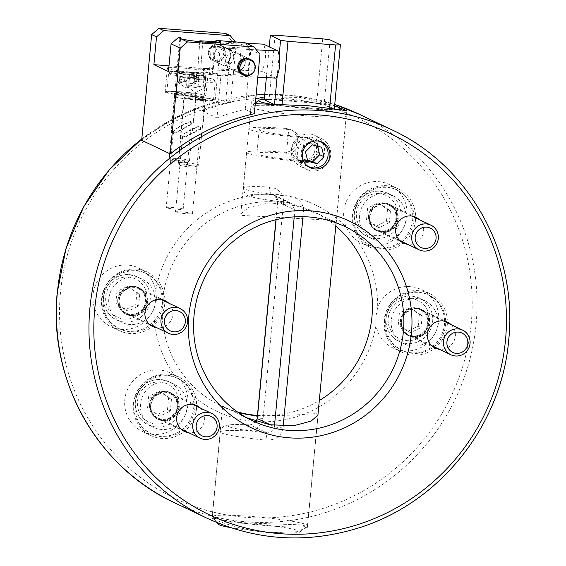 <?xml version="1.0" encoding="UTF-8"?>
<svg xmlns="http://www.w3.org/2000/svg" width="566" height="566" viewBox="0 0 566 566"><rect width="100%" height="100%" fill="white"/><g stroke="black" fill="none" stroke-linecap="round" stroke-linejoin="round"><path stroke-width="0.42" stroke-dasharray="2.83 2.12" d="M415.486 220.308A32.432 31.547 -64.5 0 1 369.966 247.179A32.432 31.547 -64.5 0 1 355.441 204.326A32.432 31.547 -64.5 0 1 397.87 188.627A32.432 31.547 -64.5 0 1 415.486 220.308M397.877 218.964A14.341 13.952 -64.5 0 1 377.748 230.843A14.341 13.952 -64.5 0 1 371.324 211.896A14.341 13.952 -64.5 0 1 390.087 204.956A14.341 13.952 -64.5 0 1 397.877 218.964M357.613 240.946A32.432 31.547 115.5 0 0 361.391 243.09A32.432 31.547 115.5 0 0 406.919 216.219A32.432 31.547 115.5 0 0 389.302 184.537A32.432 31.547 115.5 0 0 353.538 190.869A32.432 31.547 115.5 0 0 346.151 227.058C349.109 233.065 352.929 237.699 357.613 240.946A114.367 111.254 -64.5 0 1 377.685 307.324L375.881 316.536L375.958 325.606A32.432 31.547 115.5 0 0 393.137 348.048A32.432 31.547 115.5 0 0 438.657 321.177A32.432 31.547 115.5 0 0 421.047 289.495A32.432 31.547 115.5 0 0 377.685 307.324M419.342 219.658A14.341 13.952 -64.5 0 1 423.587 231.218A14.341 13.952 -64.5 0 1 407.591 244.314M174.109 375.067A32.432 31.547 115.5 0 0 170.324 372.923A32.432 31.547 115.5 0 0 127.888 388.623A32.432 31.547 115.5 0 0 142.413 431.476A32.432 31.547 115.5 0 0 187.94 404.605A32.432 31.547 115.5 0 0 185.563 388.955C183.554 383.401 179.74 378.774 174.109 375.067A114.367 111.254 -64.5 0 1 154.03 308.689L156.556 299.817L155.763 290.408A32.432 31.547 115.5 0 0 138.585 267.966A32.432 31.547 115.5 0 0 96.149 283.672A32.432 31.547 115.5 0 0 110.674 326.518A32.432 31.547 115.5 0 0 154.03 308.689M196.508 408.687A32.432 31.547 -64.5 0 1 150.988 435.565A32.432 31.547 -64.5 0 1 136.463 392.712A32.432 31.547 -64.5 0 1 178.898 377.006A32.432 31.547 -64.5 0 1 196.508 408.687M178.898 407.35A14.341 13.952 -64.5 0 1 158.77 419.229A14.341 13.952 -64.5 0 1 152.346 400.282A14.341 13.952 -64.5 0 1 171.109 393.342A14.341 13.952 -64.5 0 1 178.898 407.35M200.364 408.044A14.341 13.952 -64.5 0 1 204.609 419.604A14.341 13.952 -64.5 0 1 188.612 432.7M447.232 325.259A32.432 31.547 -64.5 0 1 401.704 352.137A32.432 31.547 -64.5 0 1 387.179 309.284A32.432 31.547 -64.5 0 1 429.615 293.577A32.432 31.547 -64.5 0 1 447.232 325.259M429.615 323.922A14.341 13.952 -64.5 0 1 409.494 335.801A14.341 13.952 -64.5 0 1 403.07 316.854A14.341 13.952 -64.5 0 1 421.833 309.913A14.341 13.952 -64.5 0 1 429.615 323.922M451.088 324.615A14.341 13.952 -64.5 0 1 455.326 336.176A14.341 13.952 -64.5 0 1 439.336 349.272M164.77 303.737A32.432 31.547 -64.5 0 1 119.242 330.608A32.432 31.547 -64.5 0 1 104.717 287.754A32.432 31.547 -64.5 0 1 147.153 272.048A32.432 31.547 -64.5 0 1 164.77 303.737M147.153 302.393A14.341 13.952 -64.5 0 1 127.032 314.272A14.341 13.952 -64.5 0 1 120.608 295.325A14.341 13.952 -64.5 0 1 139.37 288.384A14.341 13.952 -64.5 0 1 147.153 302.393M168.626 303.086A14.341 13.952 -64.5 0 1 172.863 314.646A14.341 13.952 -64.5 0 1 156.874 327.742M155.763 290.408A114.367 111.254 -64.5 0 1 233.171 199.918A114.367 111.254 -64.5 0 1 346.151 227.058M375.958 325.606A114.367 111.254 -64.5 0 1 298.551 416.102A114.367 111.254 -64.5 0 1 185.563 388.955M175.672 212.165A8.532 0.693 -174.6 0 1 175.481 211.995A8.532 0.693 -174.6 0 1 184.042 212.101A8.532 0.693 -174.6 0 1 192.475 213.601A8.532 0.693 -174.6 0 1 184.841 213.573A8.532 0.693 -174.6 0 1 175.672 212.165M182.797 136.746L182.627 136.427C182.691 133.647 200.357 124.845 200.64 127.251C200.314 129.161 185.188 137.389 182.797 136.746M166.39 207.736A8.532 0.693 -174.6 0 1 166.199 207.566A8.532 0.693 -174.6 0 1 174.76 207.68A8.532 0.693 -174.6 0 1 183.193 209.172A8.532 0.693 -174.6 0 1 175.559 209.151A8.532 0.693 -174.6 0 1 166.39 207.736M173.514 132.324L173.345 132.005C173.408 129.218 191.067 120.424 191.35 122.822C191.032 124.732 175.899 132.968 173.514 132.324M246.656 417.758L222.636 406.055L227.008 408.617L238.88 412.947M257.374 416.236L294.943 414.984L317.059 413.555L317.986 414.482M213.106 518.965C217.903 521.357 244.406 530.986 269.282 532.67L296.513 531.75L307.444 527.293L306.418 526.083L298.94 524.774L249.231 523.111C224.101 521.307 207.163 516.242 213.106 518.965L212.031 518.279M255.308 103.656L252.436 102.871L251.41 101.654L255.768 98.831M264.534 96.85L299.987 97.43L334.626 105.764M336.091 222.905L319.549 214.464L295.954 205.748L269.579 202.84L248.92 207.312L240.805 213.87L241.802 215.398L331.853 220.33L336.218 222.905M291.285 148.617L298.544 137.729L311.484 137.114L317.186 142.582L318.757 150.712L312.099 161.89L299.343 162.591L293.153 156.895L291.285 148.617M335.801 226.032A107.54 104.611 115.5 0 0 313.557 211.613A107.54 104.611 115.5 0 0 172.849 263.678A107.54 104.611 115.5 0 0 221.016 405.765A107.54 104.611 115.5 0 0 237.373 411.899M257.452 415.416A107.54 104.611 115.5 0 0 319.302 400.53M165.576 92.35A20.482 1.67 -174.6 0 1 165.123 91.947A20.482 1.67 -174.6 0 1 185.676 92.208A20.482 1.67 -174.6 0 1 205.911 95.803A20.482 1.67 -174.6 0 1 187.594 95.739A20.482 1.67 -174.6 0 1 165.576 92.35M174.887 93.065A10.924 0.891 5.4 0 0 186.624 94.869A10.924 0.891 5.4 0 0 196.395 94.904A10.924 0.891 5.4 0 0 185.598 92.987A10.924 0.891 5.4 0 0 174.639 92.845A10.924 0.891 5.4 0 0 174.887 93.065M174.866 96.779A20.482 1.67 -174.6 0 1 174.406 96.369A20.482 1.67 -174.6 0 1 194.959 96.637A20.482 1.67 -174.6 0 1 215.193 100.224A20.482 1.67 -174.6 0 1 196.876 100.161A20.482 1.67 -174.6 0 1 174.866 96.779M184.169 97.486A10.924 0.891 5.4 0 0 195.907 99.291A10.924 0.891 5.4 0 0 205.677 99.326A10.924 0.891 5.4 0 0 194.888 97.409A10.924 0.891 5.4 0 0 183.929 97.267A10.924 0.891 5.4 0 0 184.169 97.486M169.008 65.812L206.392 68.663L202.395 110.978L216.962 117.919L220.966 75.611L212.682 74.974L215.738 42.577M216.962 117.919A215.08 209.229 -64.5 0 1 245.22 109.344L250.837 49.907L244.83 42.627M245.241 63.13A8.532 8.306 -64.5 0 1 233.256 70.198A8.532 8.306 -64.5 0 1 229.435 58.921A8.532 8.306 -64.5 0 1 245.241 63.13M235.399 41.905L236.27 42.959L230.652 102.404A215.08 209.229 115.5 0 0 202.395 110.978M230.666 56.183A8.532 8.306 115.5 0 0 214.868 51.98A8.532 8.306 115.5 0 0 218.688 63.258A8.532 8.306 115.5 0 0 230.666 56.183M180.306 138.309C183.497 139.102 205.522 126.968 202.918 125.765C199.423 124.074 177.575 136.25 180.306 138.309L183.929 97.267M205.677 99.326L202.918 125.765M171.024 133.887C174.243 134.658 196.225 122.546 193.629 121.336C190.141 119.645 168.293 131.821 171.024 133.887L174.639 92.845M196.395 94.904L193.629 121.336M240.6 54.789L249.748 59.147A8.532 8.306 -64.5 0 1 254.382 67.481A8.532 8.306 -64.5 0 1 242.397 74.556L233.256 70.198M250.837 49.907L259.978 54.265M141.67 140.269A215.08 209.229 -64.5 0 1 225.792 100.09L231.409 40.646L236.27 42.959M231.409 40.646L225.41 33.366M245.22 109.344L254.36 113.702M180.596 38.608L177.413 72.285A20.482 1.67 -174.6 0 1 192.758 72.54A20.482 1.67 -174.6 0 1 212.682 74.974M206.392 68.663L220.966 75.611M177.413 72.285L168.456 71.606M168.824 67.757A20.482 1.67 -174.6 0 1 191.69 68.882A20.482 1.67 -174.6 0 1 208.154 72.087A20.482 1.67 -174.6 0 1 191.386 72.151A20.482 1.67 -174.6 0 1 168.71 68.967M225.813 53.869A8.532 8.306 115.5 0 0 210.007 49.659A8.532 8.306 115.5 0 0 213.835 60.937A8.532 8.306 115.5 0 0 225.813 53.869M225.792 100.09L230.652 102.404M245.113 62.868A8.532 8.306 -64.5 0 1 233.114 70.127A8.532 8.306 -64.5 0 1 229.294 58.857A8.532 8.306 -64.5 0 1 245.113 62.868M242.255 61.51A8.532 8.306 -64.5 0 1 230.256 68.769A8.532 8.306 -64.5 0 1 226.435 57.491A8.532 8.306 -64.5 0 1 242.255 61.51M233.687 57.421A8.532 8.306 115.5 0 0 217.868 53.409A8.532 8.306 115.5 0 0 221.688 64.687A8.532 8.306 115.5 0 0 233.687 57.421M230.829 56.062A8.532 8.306 115.5 0 0 215.009 52.044A8.532 8.306 115.5 0 0 218.83 63.321A8.532 8.306 115.5 0 0 230.829 56.062M239.361 71.344L200.739 69.293L202.706 42.153L241.321 44.205L239.361 71.344L247.929 75.434L209.307 73.375L211.274 46.235L214.132 47.601L256.334 49.843M241.321 44.205L249.896 48.294L211.274 46.235M249.896 48.294L247.929 75.434M202.112 41.87L202.706 42.153M199.784 41.658L197.881 67.934L261.69 71.323A34.137 33.21 115.5 0 0 263.657 44.183M200.739 69.293L197.881 67.934M257.813 77.167L212.165 74.74L209.307 73.375M212.165 74.74L214.132 47.601M275.975 78.129L261.69 71.323M246.153 43.257L215.83 41.643M223.697 48.124A8.532 8.306 -64.5 0 1 212.972 60.534A8.532 8.306 -64.5 0 1 209.151 49.256A8.532 8.306 -64.5 0 1 223.697 48.124M222.523 48.259A7.804 7.591 -64.5 0 1 216.396 60.307A7.804 7.591 -64.5 0 1 209.314 49.101A7.804 7.591 -64.5 0 1 222.523 48.259M306.56 138.005L304.416 136.986A11.95 11.624 -64.5 0 1 314.54 151.837A11.95 11.624 -64.5 0 1 302.173 160.702A37.554 3.063 -174.6 0 1 256.929 153.421A37.554 3.063 -174.6 0 1 286.46 153.209L288.702 129.494A37.554 3.063 5.4 0 0 259.171 129.706A37.554 3.063 5.4 0 0 304.416 136.986L302.173 160.702L304.317 161.72A47.799 3.898 -174.6 0 1 247.795 153.407A47.799 3.898 -174.6 0 1 246.734 152.459A47.799 3.898 -174.6 0 1 284.323 152.19L288.915 151.646L293.032 149.417L296.025 145.823L297.391 141.373L296.881 136.731L294.617 132.649L290.981 129.741L286.559 128.475A47.799 3.898 5.4 0 0 248.976 128.744A47.799 3.898 5.4 0 0 250.038 129.699A47.799 3.898 5.4 0 0 306.56 138.005L310.89 139.229L314.3 142.031L316.337 146.007L316.755 150.598L315.481 155.098L312.715 158.798L308.817 161.133L304.317 161.72M345.168 114.771A47.799 3.898 -174.6 0 1 346.095 115.386A47.799 3.898 -174.6 0 1 346.229 115.719A47.799 3.898 -174.6 0 1 303.489 115.57A47.799 3.898 -174.6 0 1 252.118 107.674A47.799 3.898 -174.6 0 1 251.056 106.726A47.799 3.898 -174.6 0 1 251.247 106.422A47.799 3.898 -174.6 0 1 295.742 107.045A47.799 3.898 -174.6 0 1 345.168 114.771M302.994 216.679L303.517 211.118C303.454 202.854 298.622 197.895 289.007 196.253L288.625 202.515C276.385 201.312 266.211 199.932 258.103 198.39C252.089 197.145 248.644 196.169 247.774 195.468C245.594 195.27 244.123 192.787 243.373 188.025A47.799 3.898 5.4 0 0 244.434 188.98A47.799 3.898 5.4 0 0 289.007 196.253M274.517 425.455L274.397 426.693C273.696 430.86 271.185 432.912 266.869 432.849L265.949 440.157C275.684 440.27 281.373 436.195 283.021 427.924L283.191 426.163M213.375 517.572A47.799 3.898 5.4 0 0 262.801 525.298A47.799 3.898 5.4 0 0 307.288 525.92A47.799 3.898 5.4 0 0 307.48 525.616A47.799 3.898 5.4 0 0 260.261 517.239A47.799 3.898 5.4 0 0 212.314 516.617A47.799 3.898 5.4 0 0 212.441 516.949A47.799 3.898 5.4 0 0 213.375 517.572M276.116 219.679L277.814 201.751L274.149 195.114L272.048 194.584A6.827 3.092 93 0 1 269.642 187.021C278.592 188.351 283.241 193.218 283.587 201.623L263.098 418.423C261.174 426.566 255.669 430.733 246.592 430.924A47.799 3.898 5.4 0 0 220.315 431.929A47.799 3.898 5.4 0 0 221.377 432.884A47.799 3.898 5.4 0 0 265.949 440.157M329.624 108.028L329.497 109.323A39.259 3.198 5.4 0 0 334.301 109.167L334.343 108.757M274.489 104.604L274.489 104.604A39.259 3.198 5.4 0 0 281.918 105.701L282.017 104.703M281.918 105.701L329.497 109.323M279.144 55.376L277.255 75.349M266.353 77.62L269.26 46.858M275.147 35.205L269.062 99.574A39.259 3.198 5.4 0 0 264.258 99.729M330.162 39.924L324.077 104.293A39.259 3.198 5.4 0 0 316.642 103.196L322.726 38.835M316.642 103.196L269.062 99.574M334.301 109.167L324.077 104.293M337.244 109.238A40.971 3.339 -174.6 0 1 273.272 104.59M264.287 99.439A40.971 3.339 -174.6 0 1 334.591 106.083M274.149 195.1L291.136 203.201L288.646 202.494L272.048 194.584A40.971 3.339 5.4 0 0 250.441 196.26A40.971 3.339 5.4 0 0 288.646 202.494L291.157 203.208L294.893 209.894A6.827 0.559 5.4 0 0 303.517 211.118M256.419 421.337L250.271 424.939L266.869 432.849A40.971 3.339 -174.6 0 1 228.664 426.615A40.971 3.339 -174.6 0 1 250.271 424.939A6.827 3.092 -87 0 0 249.995 424.896A6.827 3.092 -87 0 0 246.592 430.924M286.559 128.475L288.702 129.494A11.95 11.624 -64.5 0 1 298.827 144.344A11.95 11.624 -64.5 0 1 286.46 153.209L284.323 152.19M230.065 527.491A40.971 3.339 5.4 0 0 272.925 532.337A40.971 3.339 5.4 0 0 299.881 532.005A40.971 3.339 5.4 0 0 259.568 524.569A40.971 3.339 5.4 0 0 218.582 524.321M198.567 164.734A10.245 0.835 -174.6 0 1 198.793 164.932A10.245 0.835 -174.6 0 1 198.751 165.003A10.245 0.835 -174.6 0 1 189.214 164.869A10.245 0.835 -174.6 0 1 178.623 163.213A10.245 0.835 -174.6 0 1 178.424 163.079A10.245 0.835 -174.6 0 1 178.396 163.008A10.245 0.835 -174.6 0 1 187.558 163.036A10.245 0.835 -174.6 0 1 198.567 164.734M176.528 96.906A18.777 1.528 -174.6 0 1 176.111 96.531A18.777 1.528 -174.6 0 1 194.945 96.772A18.777 1.528 -174.6 0 1 213.495 100.069A18.777 1.528 -174.6 0 1 196.706 100.005A18.777 1.528 -174.6 0 1 176.528 96.906M196.331 166.652A8.15 0.665 5.4 0 0 187.24 165.279A8.15 0.665 5.4 0 0 180.306 165.336A8.15 0.665 5.4 0 0 188.337 166.708A8.15 0.665 5.4 0 0 196.48 166.871A8.15 0.665 5.4 0 0 196.331 166.652M204.001 78.115L206.059 79.099L198.786 78.957L189.447 77.832L187.388 76.849L194.662 76.99L204.001 78.115L203.166 86.923L193.827 85.799L186.554 85.657L187.388 76.849M193.827 85.799L194.662 76.99M198.786 78.957L197.951 87.765L205.232 87.907L195.355 92.428L187.374 86.824L188.612 86.64L189.447 77.832M206.059 79.099L205.232 87.907L203.166 86.923M186.554 85.657L187.509 86.902M188.612 86.64L197.951 87.765M189.277 160.305A10.245 0.835 -174.6 0 1 189.504 160.511A10.245 0.835 -174.6 0 1 189.469 160.574A10.245 0.835 -174.6 0 1 179.931 160.44A10.245 0.835 -174.6 0 1 169.34 158.784A10.245 0.835 -174.6 0 1 169.142 158.65A10.245 0.835 -174.6 0 1 169.114 158.579A10.245 0.835 -174.6 0 1 178.269 158.614A10.245 0.835 -174.6 0 1 189.277 160.305M167.239 92.477A18.777 1.528 -174.6 0 1 166.821 92.102A18.777 1.528 -174.6 0 1 185.662 92.35A18.777 1.528 -174.6 0 1 204.213 95.64A18.777 1.528 -174.6 0 1 187.424 95.583A18.777 1.528 -174.6 0 1 167.239 92.477M187.042 162.23A8.15 0.665 5.4 0 0 177.957 160.857A8.15 0.665 5.4 0 0 171.024 160.914A8.15 0.665 5.4 0 0 179.054 162.286A8.15 0.665 5.4 0 0 187.19 162.442A8.15 0.665 5.4 0 0 187.042 162.23M194.718 73.686L196.777 74.67L189.504 74.528L180.165 73.403L178.099 72.42L185.379 72.561L194.718 73.686L193.883 82.495L184.544 81.37L177.264 81.228L178.099 72.42M184.544 81.37L185.379 72.561M189.504 74.528L188.669 83.336L195.942 83.478L186.072 87.999L178.092 82.395L179.33 82.212L180.165 73.403M196.777 74.67L195.942 83.478L193.883 82.495M177.264 81.228L178.226 82.48M179.33 82.212L188.669 83.336M291.766 155.608A17.072 16.605 -64.5 0 1 297.412 138.104A17.072 16.605 -64.5 0 1 315.283 135.649A17.072 16.605 -64.5 0 1 324.113 146.509A17.072 16.605 -64.5 0 1 318.467 164.006A17.072 16.605 -64.5 0 1 300.596 166.468A17.072 16.605 -64.5 0 1 291.766 155.608M295.544 153.733A11.95 11.624 115.5 0 0 314.236 159.605A11.95 11.624 115.5 0 0 312.007 139.76A11.95 11.624 115.5 0 0 295.544 153.733M297.85 158.508A17.072 16.605 115.5 0 0 306.68 169.361A17.072 16.605 115.5 0 0 324.551 166.906A17.072 16.605 115.5 0 0 330.197 149.403A17.072 16.605 115.5 0 0 321.368 138.543A17.072 16.605 115.5 0 0 303.496 141.005A17.072 16.605 115.5 0 0 297.85 158.508M317.526 146.212L317.335 145.25L308.06 142.802L312.34 144.839M317.335 145.25L321.622 147.287M307.826 161.289L303.539 159.244L307.571 160.277M308.06 142.802L301.162 149.799L305.442 151.844M301.162 149.799L303.539 159.244M306.673 165.385A13.718 13.343 -64.5 0 1 301.728 157.949A13.718 13.343 -64.5 0 1 318.276 141.054M314.618 145.66A11.95 11.624 115.5 0 0 292.806 143.842A11.95 11.624 115.5 0 0 310.663 157.907A11.95 11.624 115.5 0 0 314.618 145.66M400.226 321.219A14.681 14.277 115.5 0 0 408.199 335.56A14.681 14.277 115.5 0 0 427.408 328.457A14.681 14.277 115.5 0 0 420.835 309.057A14.681 14.277 115.5 0 0 400.226 321.219M401.372 321.764A14.681 14.277 -64.5 0 1 421.974 309.602A14.681 14.277 -64.5 0 1 428.554 329.002A14.681 14.277 -64.5 0 1 409.345 336.105A14.681 14.277 -64.5 0 1 401.372 321.764M384.611 320.031A30.727 29.892 115.5 0 0 401.294 350.05A30.727 29.892 115.5 0 0 441.501 335.171A30.727 29.892 115.5 0 0 427.74 294.575A30.727 29.892 115.5 0 0 384.611 320.031M385.75 320.575A30.727 29.892 115.5 0 0 402.44 350.595A30.727 29.892 115.5 0 0 442.64 335.716A30.727 29.892 115.5 0 0 428.879 295.119A30.727 29.892 115.5 0 0 385.75 320.575M368.487 216.269A14.681 14.277 115.5 0 0 376.461 230.61A14.681 14.277 115.5 0 0 395.669 223.499A14.681 14.277 115.5 0 0 389.09 204.107A14.681 14.277 115.5 0 0 368.487 216.269M369.626 216.813A14.681 14.277 -64.5 0 1 390.236 204.651A14.681 14.277 -64.5 0 1 396.808 224.044A14.681 14.277 -64.5 0 1 377.6 231.154A14.681 14.277 -64.5 0 1 369.626 216.813M352.866 215.08A30.727 29.892 115.5 0 0 369.556 245.092A30.727 29.892 115.5 0 0 409.756 230.213A30.727 29.892 115.5 0 0 395.995 189.617A30.727 29.892 115.5 0 0 352.866 215.08M354.012 215.625A30.727 29.892 115.5 0 0 370.695 245.637A30.727 29.892 115.5 0 0 410.902 230.758A30.727 29.892 115.5 0 0 397.141 190.162A30.727 29.892 115.5 0 0 354.012 215.625M149.509 404.648A14.681 14.277 115.5 0 0 157.482 418.989A14.681 14.277 115.5 0 0 176.691 411.885A14.681 14.277 115.5 0 0 170.111 392.486A14.681 14.277 115.5 0 0 149.509 404.648M150.648 405.192A14.681 14.277 -64.5 0 1 171.257 393.03A14.681 14.277 -64.5 0 1 177.83 412.43A14.681 14.277 -64.5 0 1 158.621 419.533A14.681 14.277 -64.5 0 1 150.648 405.192M133.887 403.459A30.727 29.892 115.5 0 0 150.577 433.478A30.727 29.892 115.5 0 0 190.777 418.599A30.727 29.892 115.5 0 0 177.017 378.003A30.727 29.892 115.5 0 0 133.887 403.459M135.033 404.004A30.727 29.892 115.5 0 0 151.723 434.023A30.727 29.892 115.5 0 0 191.924 419.144A30.727 29.892 115.5 0 0 178.163 378.548A30.727 29.892 115.5 0 0 135.033 404.004M117.763 299.697A14.681 14.277 115.5 0 0 125.737 314.038A14.681 14.277 115.5 0 0 144.946 306.928A14.681 14.277 115.5 0 0 138.373 287.535A14.681 14.277 115.5 0 0 117.763 299.697M118.91 300.242A14.681 14.277 -64.5 0 1 139.512 288.08A14.681 14.277 -64.5 0 1 146.092 307.472A14.681 14.277 -64.5 0 1 126.883 314.583A14.681 14.277 -64.5 0 1 118.91 300.242M102.149 298.501A30.727 29.892 115.5 0 0 118.832 328.521A30.727 29.892 115.5 0 0 159.039 313.642A30.727 29.892 115.5 0 0 145.278 273.045A30.727 29.892 115.5 0 0 102.149 298.501M103.288 299.046A30.727 29.892 115.5 0 0 119.978 329.065A30.727 29.892 115.5 0 0 160.178 314.187A30.727 29.892 115.5 0 0 146.417 273.59A30.727 29.892 115.5 0 0 103.288 299.046M391.255 320.54A23.899 23.248 115.5 0 0 404.237 343.887A23.899 23.248 115.5 0 0 435.502 332.313A23.899 23.248 115.5 0 0 424.797 300.737A23.899 23.248 115.5 0 0 391.255 320.54M418.217 326.214L419.328 314.484L409.911 307.854L399.391 312.963L398.28 324.693L407.697 331.322L418.217 326.214L421.076 327.58L410.555 332.688L401.138 326.058L398.28 324.693M410.555 332.688L407.697 331.322M409.911 307.854L412.77 309.213L422.186 315.842L421.076 327.58M422.186 315.842L419.328 314.484M401.138 326.058L402.249 314.321L399.391 312.963M402.249 314.321L412.77 309.213M359.516 215.582A23.899 23.248 115.5 0 0 372.492 238.93A23.899 23.248 115.5 0 0 403.763 227.362A23.899 23.248 115.5 0 0 393.059 195.786A23.899 23.248 115.5 0 0 359.516 215.582M386.479 221.264L387.583 209.526L378.173 202.897L367.645 208.005L366.535 219.742L375.951 226.365L386.479 221.264L389.33 222.622L378.81 227.73L369.393 221.101L366.535 219.742M378.81 227.73L375.951 226.365M378.173 202.897L381.031 204.262L390.441 210.885L389.33 222.622M390.441 210.885L387.583 209.526M369.393 221.101L370.504 209.37L367.645 208.005M370.504 209.37L381.031 204.262M108.792 299.011A23.899 23.248 115.5 0 0 121.775 322.358A23.899 23.248 115.5 0 0 153.039 310.784A23.899 23.248 115.5 0 0 142.335 279.208A23.899 23.248 115.5 0 0 108.792 299.011M135.755 304.685L136.866 292.955L127.449 286.325L116.929 291.433L115.818 303.171L125.235 309.793L135.755 304.685L138.613 306.05L128.093 311.159L118.676 304.529L115.818 303.171M128.093 311.159L125.235 309.793M127.449 286.325L130.307 287.691L139.724 294.313L138.613 306.05M139.724 294.313L136.866 292.955M118.676 304.529L119.787 292.792L116.929 291.433M119.787 292.792L130.307 287.691M140.538 403.968A23.899 23.248 115.5 0 0 153.513 427.316A23.899 23.248 115.5 0 0 184.785 415.741A23.899 23.248 115.5 0 0 174.08 384.165A23.899 23.248 115.5 0 0 140.538 403.968M167.501 409.642L168.611 397.912L159.195 391.283L148.667 396.391L147.563 408.121L156.973 414.751L167.501 409.642L170.359 411.008L159.831 416.116L150.415 409.487L147.563 408.121M159.831 416.116L156.973 414.751M159.195 391.283L162.053 392.641L171.463 399.271L170.359 411.008M171.463 399.271L168.611 397.912M150.415 409.487L151.525 397.749L148.667 396.391M151.525 397.749L162.053 392.641M60.491 292.353A210.984 205.246 115.5 0 0 351.401 497.139A210.984 205.246 115.5 0 0 385.679 134.531A210.984 205.246 115.5 0 0 60.491 292.353M141.783 139.017A215.08 209.229 -64.5 0 1 256.136 94.954M264.754 94.508A215.08 209.229 -64.5 0 1 334.747 104.469L300.228 96.446L264.761 94.48M359.261 114.261A215.08 209.229 -64.5 0 1 476.07 324.375A215.08 209.229 -64.5 0 1 174.172 502.573M206.739 518.095A215.08 209.229 115.5 0 0 508.636 339.897A215.08 209.229 115.5 0 0 391.828 129.784M269.642 187.021A47.799 3.898 5.4 0 0 243.373 188.025L246.734 152.459M263.098 418.423A6.827 0.559 5.4 0 0 257.169 418.416L257.169 418.437M294.235 216.884L294.893 209.894L277.814 201.751A6.827 0.559 -174.6 0 1 277.658 201.616A6.827 0.559 -174.6 0 1 283.587 201.623M270.484 424.833L274.397 426.693A6.827 0.559 5.4 0 0 283.021 427.924M184.771 98.215A10.245 0.835 5.4 0 0 196.883 99.998A10.245 0.835 5.4 0 0 204.934 99.941A10.245 0.835 5.4 0 0 194.817 98.144A10.245 0.835 5.4 0 0 184.544 98.01A10.245 0.835 5.4 0 0 184.771 98.215M197.088 99.39A10.924 0.891 -174.6 0 1 184.452 97.055A10.924 0.891 -174.6 0 1 202.869 98.456A10.924 0.891 -174.6 0 1 197.088 99.39M200.463 81.879A18.777 1.528 5.4 0 0 215.229 81.773A18.777 1.528 5.4 0 0 196.678 78.483A18.777 1.528 5.4 0 0 177.837 78.235A18.777 1.528 5.4 0 0 178.255 78.61A18.777 1.528 5.4 0 0 200.463 81.879M200.222 79.643A16.725 1.365 -174.6 0 1 180.872 76.063A16.725 1.365 -174.6 0 1 209.073 78.214A16.725 1.365 -174.6 0 1 200.222 79.643M175.481 93.793A10.245 0.835 5.4 0 0 187.594 95.569A10.245 0.835 5.4 0 0 195.652 95.513A10.245 0.835 5.4 0 0 185.535 93.715A10.245 0.835 5.4 0 0 175.255 93.588A10.245 0.835 5.4 0 0 175.481 93.793M189.504 160.511L195.928 95.074C196.112 94.897 197.173 95.534 187.792 94.961A10.924 0.891 -174.6 0 1 175.163 92.626A10.924 0.891 -174.6 0 1 193.586 94.027A10.924 0.891 -174.6 0 1 187.806 94.961C180.469 94.274 176.231 93.652 175.064 93.1L169.588 153.577M191.174 77.45A18.777 1.528 5.4 0 0 205.939 77.344A18.777 1.528 5.4 0 0 187.388 74.054A18.777 1.528 5.4 0 0 168.555 73.813A18.777 1.528 5.4 0 0 168.972 74.188A18.777 1.528 5.4 0 0 191.174 77.45M190.94 75.214A16.725 1.365 -174.6 0 1 171.59 71.641A16.725 1.365 -174.6 0 1 199.791 73.785A16.725 1.365 -174.6 0 1 190.94 75.214M401.372 321.368A13.655 13.287 -64.5 0 1 415.939 308.831A13.655 13.287 -64.5 0 1 420.538 310.055A13.655 13.287 -64.5 0 1 426.651 328.096A13.655 13.287 -64.5 0 1 408.786 334.704A13.655 13.287 -64.5 0 1 401.372 321.368M415.861 308.081A14.341 13.952 115.5 0 0 401.761 328.506A14.341 13.952 115.5 0 0 425.929 330.346A14.341 13.952 115.5 0 0 415.861 308.081M411.616 296.145A23.899 23.248 -64.5 0 1 419.661 298.289A23.899 23.248 -64.5 0 1 430.358 329.865A23.899 23.248 -64.5 0 1 399.094 341.432A23.899 23.248 -64.5 0 1 386.111 318.085A23.899 23.248 -64.5 0 1 411.616 296.145M410.789 298.586A21.168 20.588 115.5 0 0 389.967 328.733A21.168 20.588 115.5 0 0 425.653 331.45A21.168 20.588 115.5 0 0 410.789 298.586M369.626 216.41A13.655 13.287 -64.5 0 1 384.201 203.873A13.655 13.287 -64.5 0 1 388.792 205.097A13.655 13.287 -64.5 0 1 394.912 223.138A13.655 13.287 -64.5 0 1 377.041 229.754A13.655 13.287 -64.5 0 1 369.626 216.41M384.123 203.13A14.341 13.952 115.5 0 0 370.015 223.549A14.341 13.952 115.5 0 0 394.191 225.388A14.341 13.952 115.5 0 0 384.123 203.13M379.878 191.195A23.899 23.248 -64.5 0 1 387.915 193.331A23.899 23.248 -64.5 0 1 398.62 224.907A23.899 23.248 -64.5 0 1 367.348 236.475A23.899 23.248 -64.5 0 1 354.373 213.134A23.899 23.248 -64.5 0 1 379.878 191.195M379.05 193.629A21.168 20.588 115.5 0 0 358.228 223.775A21.168 20.588 115.5 0 0 393.915 226.492A21.168 20.588 115.5 0 0 379.05 193.629M118.91 299.839A13.655 13.287 -64.5 0 1 133.477 287.302A13.655 13.287 -64.5 0 1 138.076 288.526A13.655 13.287 -64.5 0 1 144.189 306.567A13.655 13.287 -64.5 0 1 126.324 313.182A13.655 13.287 -64.5 0 1 118.91 299.839M133.399 286.559A14.341 13.952 115.5 0 0 119.299 306.977A14.341 13.952 115.5 0 0 143.467 308.817A14.341 13.952 115.5 0 0 133.399 286.559M129.154 274.623A23.899 23.248 -64.5 0 1 137.198 276.76A23.899 23.248 -64.5 0 1 147.896 308.336A23.899 23.248 -64.5 0 1 116.631 319.903A23.899 23.248 -64.5 0 1 103.649 296.563A23.899 23.248 -64.5 0 1 129.154 274.623M128.326 277.057A21.168 20.588 115.5 0 0 107.505 307.204A21.168 20.588 115.5 0 0 143.191 309.92A21.168 20.588 115.5 0 0 128.326 277.057M150.648 404.796A13.655 13.287 -64.5 0 1 165.222 392.259A13.655 13.287 -64.5 0 1 169.814 393.483A13.655 13.287 -64.5 0 1 175.934 411.524A13.655 13.287 -64.5 0 1 158.063 418.132A13.655 13.287 -64.5 0 1 150.648 404.796M165.145 391.509A14.341 13.952 115.5 0 0 151.037 411.935A14.341 13.952 115.5 0 0 175.212 413.774A14.341 13.952 115.5 0 0 165.145 391.509M160.9 379.574A23.899 23.248 -64.5 0 1 168.937 381.717A23.899 23.248 -64.5 0 1 179.641 413.293A23.899 23.248 -64.5 0 1 148.37 424.861A23.899 23.248 -64.5 0 1 135.394 401.513A23.899 23.248 -64.5 0 1 160.9 379.574M160.072 382.015A21.168 20.588 115.5 0 0 139.25 412.161A21.168 20.588 115.5 0 0 174.936 414.878A21.168 20.588 115.5 0 0 160.072 382.015M397.87 188.627L389.302 184.537M369.966 247.179L361.391 243.09M415.798 217.21L390.087 204.956M403.459 243.097L377.748 230.843M178.898 377.006L170.324 372.923M150.988 435.565L142.413 431.476M196.819 405.596L171.109 393.342M184.481 431.483L158.77 419.229M429.615 293.577L421.047 289.495M401.704 352.137L393.137 348.048M447.543 322.167L421.833 309.913M435.204 348.055L409.494 335.801M147.153 272.048L138.585 267.966M119.242 330.608L110.674 326.518M165.081 300.638L139.37 288.384M152.742 326.525L127.032 314.272M182.627 136.427L175.481 211.995M200.64 127.251L192.475 213.601M173.338 132.005L166.199 207.566M191.358 122.822L183.193 209.172M307.458 527.3L318.064 415.076M212.017 518.272L222.622 406.055M336.232 222.891L346.838 110.674M240.791 213.87L251.403 101.654M256.136 94.925L204.722 105.255L171.93 119.398L141.797 138.896M344.984 226.591L331.853 220.33M319.549 214.464L313.557 211.613M252.443 420.743L239.312 414.489M227.001 408.624L221.016 405.765M299.343 162.591L310.076 167.713M311.484 137.114L322.224 142.229M205.911 95.803L208.154 72.087M165.123 91.947L167.366 68.231M215.193 100.224L220.705 41.962M174.406 96.369L179.917 38.106M226.032 47.848L221.179 45.528M218.688 63.258L213.835 60.937M230.256 68.769L233.114 70.127M237.6 53.36L240.458 54.725M218.83 63.321L221.688 64.687M226.174 47.912L229.032 49.277M249.748 59.147L220.323 45.124M242.397 74.556L212.972 60.534M312.007 139.76L310.543 139.059M307.48 525.616L317.866 415.769M336.098 222.863L346.229 115.719M212.314 516.617L220.315 431.929C221.936 427.408 223.832 425.25 226.011 425.455C229.025 424.521 234.239 424.189 249.995 424.896L254.092 423.623L256.242 421.281M248.976 128.744L251.056 106.726M255.372 103.033L251.247 106.422M341.616 110.009L346.095 115.386M275.946 219.721L277.658 201.616C278.564 198.8 274.63 194.775 274.05 195.065M290.62 129.564L292.728 130.569M259.171 129.706L256.929 153.421M299.881 532.005L307.288 525.92M217.28 522.758L212.441 516.949M201.779 133.357L205.21 99.496C205.394 99.326 206.463 99.956 197.074 99.383C189.759 98.696 185.514 98.081 184.353 97.522L179.938 146.721M179.571 150.634L178.396 163.008M201.461 136.661L198.793 164.932M196.48 166.871L198.751 165.003M180.306 165.336L178.424 163.079M213.495 100.069L215.229 81.773L214.054 79.594C214.832 79.672 211.238 77.974 197.074 76.629C187.82 75.83 182.167 75.66 180.108 76.12C179.564 75.745 178.806 76.445 177.837 78.235L176.111 96.531M187.19 162.442L189.469 160.574M171.024 160.914L169.142 158.65M204.213 95.64L205.939 77.344C205.444 75.533 204.828 74.698 204.107 74.839C202.239 74.026 196.798 73.148 187.785 72.2C178.538 71.408 172.878 71.238 170.819 71.691C170.281 71.316 169.524 72.023 168.555 73.813L166.821 92.102M300.596 166.468L306.68 169.361M315.283 135.649L321.368 138.543M298.155 159.626L301.728 161.331M421.974 309.602L420.835 309.057M409.345 336.105L408.199 335.56M428.879 295.119L427.74 294.575M402.44 350.595L401.294 350.05M390.236 204.651L389.09 204.107M377.6 231.154L376.461 230.61M397.141 190.162L395.995 189.617M370.695 245.637L369.556 245.092M171.257 393.03L170.111 392.486M158.621 419.533L157.482 418.989M178.163 378.548L177.017 378.003M151.723 434.023L150.577 433.478M139.512 288.08L138.373 287.535M126.883 314.583L125.737 314.038M146.417 273.59L145.278 273.045M119.978 329.065L118.832 328.521M443.411 320.957L420.538 310.055C427.167 313.444 429.198 319.457 426.637 328.096C421.677 335.475 415.727 337.683 408.786 334.704L431.66 345.607M424.797 300.737L419.661 298.289L411.567 296.131C401.676 295.82 394.127 299.987 388.927 308.647C381.817 321.707 388.559 337.173 399.094 341.432L404.237 343.887M411.666 216L388.792 205.097C395.429 208.486 397.459 214.5 394.891 223.138C389.932 230.518 383.989 232.725 377.041 229.754L399.914 240.656M393.059 195.786L387.915 193.331L379.828 191.181C369.931 190.862 362.382 195.029 357.181 203.689C350.071 216.75 356.813 232.223 367.348 236.475L372.492 238.93M160.949 299.428L138.076 288.526C144.705 291.915 146.736 297.928 144.174 306.567C139.215 313.946 133.265 316.153 126.324 313.182L149.198 324.085M142.335 279.208L137.198 276.76L129.105 274.609C119.214 274.291 111.665 278.458 106.465 287.118C99.354 300.178 106.097 315.651 116.631 319.903L121.775 322.358M192.688 404.386L169.814 393.483C176.451 396.872 178.481 402.886 175.913 411.517C170.96 418.904 165.01 421.104 158.063 418.132L180.936 429.035M174.08 384.165L168.937 381.717L160.85 379.56C150.952 379.248 143.403 383.415 138.203 392.075C131.093 405.136 137.835 420.602 148.37 424.861L153.513 427.316"/><path stroke-width="0.85" d="M407.591 244.314A14.341 13.952 -64.5 0 1 403.459 243.097A14.341 13.952 -64.5 0 1 397.042 224.157A14.341 13.952 -64.5 0 1 415.798 217.21A14.341 13.952 -64.5 0 1 419.342 219.658M188.612 432.7A14.341 13.952 -64.5 0 1 184.481 431.483A14.341 13.952 -64.5 0 1 178.064 412.536A14.341 13.952 -64.5 0 1 196.819 405.596A14.341 13.952 -64.5 0 1 200.364 408.044M439.336 349.272A14.341 13.952 -64.5 0 1 435.204 348.055A14.341 13.952 -64.5 0 1 428.78 329.108A14.341 13.952 -64.5 0 1 447.543 322.167A14.341 13.952 -64.5 0 1 451.088 324.615M156.874 327.742A14.341 13.952 -64.5 0 1 152.742 326.525A14.341 13.952 -64.5 0 1 146.318 307.586A14.341 13.952 -64.5 0 1 165.081 300.638A14.341 13.952 -64.5 0 1 168.626 303.086M238.88 412.947L257.374 416.236M317.986 414.482L318.057 415.076L311.173 421.062L293.627 425.781L270.067 424.755L246.656 417.758M255.768 98.831L264.534 96.85M334.626 105.764L346.831 110.674L309.1 105.8L255.308 103.656M411.468 332.829A114.367 111.254 115.5 0 0 253.766 221.83A114.367 111.254 115.5 0 0 235.187 418.387A114.367 111.254 115.5 0 0 411.468 332.829M302.414 153.924A14.115 13.733 -64.5 0 1 322.224 142.229A14.115 13.733 -64.5 0 1 328.549 160.878A14.115 13.733 -64.5 0 1 310.076 167.713A14.115 13.733 -64.5 0 1 302.414 153.924M319.302 400.53A107.54 104.611 115.5 0 0 371.968 316.663A107.54 104.611 115.5 0 0 335.801 226.032M237.373 411.899A107.54 104.611 115.5 0 0 257.452 415.416M403.388 331.648A107.54 104.611 -64.5 0 1 252.443 420.743A107.54 104.611 -64.5 0 1 204.276 278.656A107.54 104.611 -64.5 0 1 344.984 226.591A107.54 104.611 -64.5 0 1 403.388 331.648M215.738 42.577L215.943 40.427A20.482 1.67 -174.6 0 1 220.705 41.962A20.482 1.67 -174.6 0 1 202.387 41.898A20.482 1.67 -174.6 0 1 180.37 38.509L187.516 41.919L253.978 46.985L259.978 54.265L254.36 113.702A215.08 209.229 115.5 0 0 170.232 153.888L180.229 48.188L187.516 41.919M253.978 46.985L244.83 42.627L215.943 40.427M178.375 37.561L180.37 38.509A20.482 1.67 -174.6 0 1 179.917 38.106A20.482 1.67 -174.6 0 1 180.674 37.738L178.375 37.561L171.088 43.83L168.456 71.606L153.888 64.658L156.513 36.882L163.8 30.614L230.263 35.679L235.399 41.905M153.888 64.658L169.008 65.812M243.26 74.967L242.397 74.556A8.532 8.306 -64.5 0 1 238.576 63.279A8.532 8.306 -64.5 0 1 249.748 59.147L250.604 59.557A8.532 8.306 -64.5 0 1 253.144 72.788A8.532 8.306 -64.5 0 1 239.432 63.689A8.532 8.306 -64.5 0 1 250.604 59.557M171.088 43.83L180.229 48.188M163.8 30.614L158.947 28.3L225.41 33.366L230.263 35.679M158.947 28.3L151.66 34.568L156.513 36.882M168.71 68.967A20.482 1.67 -174.6 0 1 167.819 68.642A20.482 1.67 -174.6 0 1 167.366 68.231A20.482 1.67 -174.6 0 1 168.824 67.757M180.674 37.738L180.596 38.608M170.232 153.888L141.67 140.269L151.66 34.568M215.83 41.643L199.848 40.794L202.112 41.87M199.848 40.794L199.784 41.658M256.334 49.843L277.941 50.99A34.137 33.21 -64.5 0 1 275.975 78.129L257.813 77.167M277.941 50.99L263.657 44.183L246.153 43.257M253.943 63.236A7.804 7.591 -64.5 0 1 247.816 75.285A7.804 7.591 -64.5 0 1 240.741 64.078A7.804 7.591 -64.5 0 1 253.943 63.236M334.343 108.757L340.385 44.799L330.162 39.924A39.259 3.198 5.4 0 0 322.726 38.835L275.147 35.205A39.259 3.198 5.4 0 0 270.343 35.368L280.573 40.243A39.259 3.198 5.4 0 0 288.002 41.332L335.581 44.962A39.259 3.198 5.4 0 0 340.385 44.799M335.581 44.962L329.624 108.028M282.017 104.703L288.002 41.332M280.573 40.243L279.144 55.376M277.255 75.349L274.489 104.604L264.258 99.729L266.353 77.62M269.26 46.858L270.343 35.368M334.591 106.083A40.971 3.339 -174.6 0 1 339.161 107.483A40.971 3.339 -174.6 0 1 339.961 108.021A40.971 3.339 -174.6 0 1 337.244 109.238M273.272 104.59A40.971 3.339 -174.6 0 1 258.655 100.331A40.971 3.339 -174.6 0 1 264.287 99.439M256.419 421.337L257.318 418.55L276.116 219.679M217.28 522.758L218.582 524.321A40.971 3.339 5.4 0 0 219.382 524.852A40.971 3.339 5.4 0 0 230.065 527.491M312.34 144.839L321.622 147.287L324 156.74L317.109 163.737L307.826 161.289L305.442 151.844L312.34 144.839M307.571 160.277L312.821 161.692L319.719 154.695L317.526 146.212M319.719 154.695L324 156.74M312.821 161.692L317.109 163.737M318.276 141.054A13.718 13.343 -64.5 0 1 326.773 160.029A13.718 13.343 -64.5 0 1 306.673 165.385M470.049 343.456A13.655 13.287 115.5 0 0 462.634 330.12A13.655 13.287 115.5 0 0 443.468 341.432A13.655 13.287 115.5 0 0 450.883 354.769A13.655 13.287 115.5 0 0 470.049 343.456M467.806 343.534A10.726 10.429 -64.5 0 1 451.279 351.557A10.726 10.429 -64.5 0 1 453.019 333.126A10.726 10.429 -64.5 0 1 467.806 343.534M438.31 238.505A13.655 13.287 115.5 0 0 430.889 225.162A13.655 13.287 115.5 0 0 411.723 236.475A13.655 13.287 115.5 0 0 419.137 249.818A13.655 13.287 115.5 0 0 438.31 238.505M436.068 238.576A10.726 10.429 -64.5 0 1 419.54 246.599A10.726 10.429 -64.5 0 1 421.281 228.169A10.726 10.429 -64.5 0 1 436.068 238.576M187.587 321.934A13.655 13.287 115.5 0 0 180.172 308.59A13.655 13.287 115.5 0 0 161.006 319.903A13.655 13.287 115.5 0 0 168.42 333.247A13.655 13.287 115.5 0 0 187.587 321.934M185.344 322.004A10.726 10.429 -64.5 0 1 168.817 330.028A10.726 10.429 -64.5 0 1 170.557 311.597A10.726 10.429 -64.5 0 1 185.344 322.004M219.332 426.884A13.655 13.287 115.5 0 0 211.91 413.548A13.655 13.287 115.5 0 0 192.744 424.861A13.655 13.287 115.5 0 0 200.159 438.197A13.655 13.287 115.5 0 0 219.332 426.884M217.089 426.962A10.726 10.429 -64.5 0 1 200.562 434.985A10.726 10.429 -64.5 0 1 202.303 416.555A10.726 10.429 -64.5 0 1 217.089 426.962M359.261 114.261L334.747 104.469A215.08 209.229 -64.5 0 1 359.261 114.261L391.828 129.784A215.08 209.229 115.5 0 0 110.412 233.914A215.08 209.229 115.5 0 0 206.739 518.095L174.172 502.573A215.08 209.229 -64.5 0 1 57.364 292.459A215.08 209.229 -64.5 0 1 141.783 139.017M256.136 94.954A215.08 209.229 -64.5 0 1 264.754 94.508M505.509 339.996A210.984 205.246 -64.5 0 1 180.321 497.825A210.984 205.246 -64.5 0 1 214.599 135.217A210.984 205.246 -64.5 0 1 505.509 339.996M283.191 426.163L302.994 216.679M275.946 219.721L257.169 418.416A6.827 0.559 5.4 0 0 257.318 418.55L270.484 424.833M294.235 216.884L274.517 425.455M264.761 94.48L256.136 94.925M141.797 138.896L109.273 169.821L83.662 206.816L66.066 248.283L57.272 292.381C47.912 379.107 96.758 466.978 174.172 502.573M391.828 129.784C469.242 165.378 518.088 253.25 508.728 339.975C501.794 424.259 440.935 501.511 361.278 527.102C308.237 544.096 256.723 541.096 206.739 518.095M317.866 415.769L336.098 222.863M258.655 100.331L255.372 103.033M339.961 108.021L341.616 110.009M257.169 418.437L256.242 421.281M179.938 146.721L179.571 150.634M201.779 133.357L201.461 136.661M169.588 153.577L169.114 158.579M431.66 345.607L450.883 354.769M443.411 320.957L462.634 330.12M399.914 240.656L419.137 249.818M411.666 216L430.889 225.162M149.198 324.085L168.42 333.247M160.949 299.428L180.172 308.59M180.936 429.035L200.159 438.197M192.688 404.386L211.91 413.548"/></g></svg>
